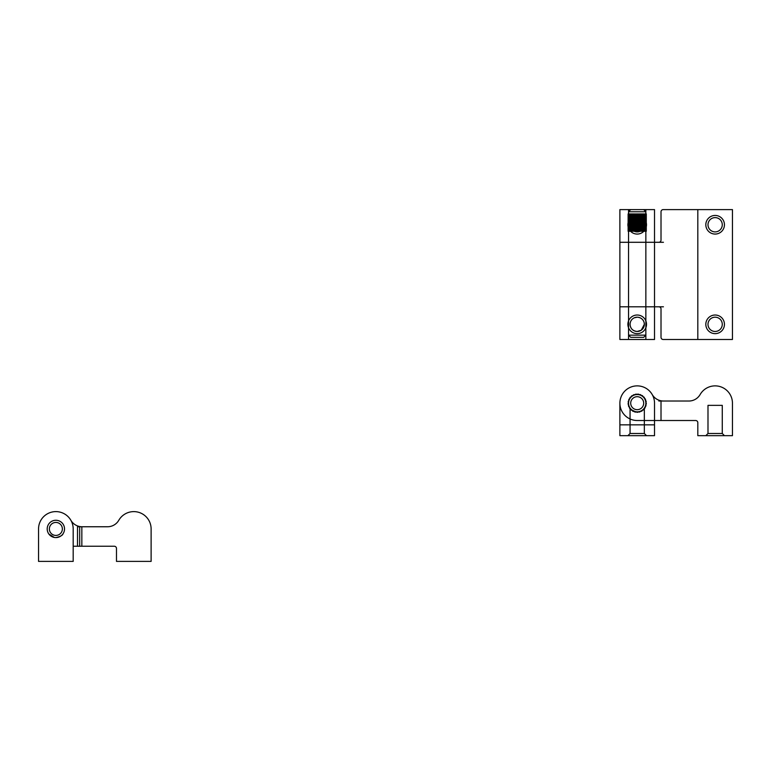 <?xml version="1.0" encoding="UTF-8"?>
<svg xmlns="http://www.w3.org/2000/svg" width="771" height="771" viewBox="0 0 771 771"><rect width="100%" height="100%" fill="white"/><g stroke="black" fill="none" stroke-linecap="round" stroke-linejoin="round"><path stroke-width="1.16" d="M54.384 537.454L48.881 534.033L54.384 537.454M64.523 528.925A8.654 8.654 0 0 1 55.869 537.589A8.654 8.654 0 0 1 47.204 528.925A8.654 8.654 0 0 1 55.869 520.271A8.654 8.654 0 0 1 64.523 528.925M55.869 537.589C60.283 536.587 62.663 535.334 63.01 533.821C62.663 535.334 60.283 536.587 55.869 537.589M38.55 528.925A17.319 17.319 0 0 1 55.869 511.607A17.319 17.319 0 0 1 73.187 528.925L73.187 561.394L38.55 561.394L38.55 528.925L38.55 550.571M73.187 550.571L73.187 546.244L81.842 546.244L81.842 526.757L107.554 526.757A12.991 12.991 0 0 0 118.801 520.271A17.319 17.319 0 0 1 151.116 528.925L151.116 561.394L116.479 561.394L116.479 548.412A2.168 2.168 0 0 0 114.31 546.244L81.842 546.244M53.382 522.931A6.496 6.496 0 0 1 61.863 526.439A6.496 6.496 0 0 1 58.355 534.929A6.496 6.496 0 0 1 49.864 531.412A6.496 6.496 0 0 1 53.382 522.931M82.112 526.757A12.991 12.991 0 0 1 70.865 520.271M81.842 526.757L79.683 526.757L79.683 546.244M79.683 526.757L77.514 526.757L77.514 546.244M661.017 401.026L688.888 401.026A12.991 12.991 0 0 0 700.135 394.53A17.319 17.319 0 0 1 732.45 403.194L732.45 435.663L697.813 435.663L697.813 422.672A2.168 2.168 0 0 0 695.654 420.513L661.017 420.513L661.017 401.026L658.848 401.026M628.548 403.194A8.654 8.654 0 0 1 637.203 394.53A8.654 8.654 0 0 1 645.857 403.194A8.654 8.654 0 0 1 637.203 411.849A8.654 8.654 0 0 1 628.548 403.194M654.521 435.663L654.521 403.194A17.319 17.319 0 0 0 637.203 385.876A17.319 17.319 0 0 0 619.884 403.194L619.884 435.663L654.521 435.663M633.116 410.827L635.718 411.724C632.181 410.403 630.293 409.189 630.061 408.09L630.061 433.495L627.893 435.663M630.639 408.842L632.095 410.191L631.488 410.259A9.088 9.088 0 0 1 630.707 409.555L630.755 408.977M643.775 408.832L644.344 408.09L644.344 433.495L646.512 435.663M637.203 411.849L635.728 411.724L637.203 411.849M619.884 403.194A17.319 17.319 0 0 0 637.203 420.513L661.017 420.513M630.495 408.659L629.907 408.62A9.088 9.088 0 0 1 629.329 407.743L629.522 407.184M639.419 394.819L639.92 394.521A9.088 9.088 0 0 1 640.894 394.887L641.067 395.446M645.009 406.934L645.221 407.483A9.088 9.088 0 0 1 644.672 408.379L644.084 408.447M629.338 406.818L628.789 406.635A9.088 9.088 0 0 1 628.442 405.642L628.77 405.151M628.683 404.756L628.192 404.428A9.088 9.088 0 0 1 628.114 403.387L628.548 402.992M705.822 435.663L707.99 433.495L707.99 405.363L722.273 405.363L722.273 433.495L724.441 435.663M707.99 433.495L722.273 433.495M663.445 401.026A12.991 12.991 0 0 1 652.199 394.53M640.335 411.271L640.103 411.81A9.088 9.088 0 0 1 639.092 412.09L638.629 411.733M638.224 411.791L637.877 412.263A9.088 9.088 0 0 1 636.827 412.273L636.461 411.82M636.056 411.772L635.593 412.138A9.088 9.088 0 0 1 634.581 411.897L634.34 411.367M633.955 411.222L633.425 411.463A9.088 9.088 0 0 1 632.499 410.972L632.393 410.394M628.567 402.587L628.172 402.154A9.088 9.088 0 0 1 628.346 401.122L628.866 400.843M628.991 400.457L628.712 399.937A9.088 9.088 0 0 1 629.146 398.983L629.714 398.848M629.926 398.501L629.791 397.932A9.088 9.088 0 0 1 630.447 397.113L631.035 397.123M631.324 396.834L631.333 396.255A9.088 9.088 0 0 1 632.172 395.619L632.731 395.774M633.087 395.571L633.242 395.012A9.088 9.088 0 0 1 634.205 394.607L634.716 394.897M635.111 394.791L635.4 394.28A9.088 9.088 0 0 1 636.441 394.135L636.856 394.54M637.27 394.53L637.675 394.116A9.088 9.088 0 0 1 638.716 394.232L639.024 394.733M641.433 395.639L641.992 395.465A9.088 9.088 0 0 1 642.85 396.063L642.879 396.651M643.178 396.93L643.766 396.901A9.088 9.088 0 0 1 644.44 397.691L644.325 398.27M644.546 398.607L645.125 398.723A9.088 9.088 0 0 1 645.587 399.667L645.327 400.197M645.452 400.583L645.982 400.833A9.088 9.088 0 0 1 646.194 401.864L645.819 402.308M645.847 402.713L646.291 403.098A9.088 9.088 0 0 1 646.243 404.139L645.77 404.476M645.693 404.881L646.031 405.353A9.088 9.088 0 0 1 645.722 406.356L645.173 406.568M643.833 408.765L643.901 409.343A9.088 9.088 0 0 1 643.149 410.076L642.561 409.989M642.243 410.239L642.156 410.818A9.088 9.088 0 0 1 641.25 411.338L640.711 411.116M639.689 409.189A6.496 6.496 0 0 1 631.208 405.681A6.496 6.496 0 0 1 634.716 397.19A6.496 6.496 0 0 1 643.197 400.708A6.496 6.496 0 0 1 639.689 409.189M619.884 424.84L654.521 424.84M642.301 410.191L643.139 409.497M630.061 433.495L644.344 433.495M654.521 339.491L654.521 209.606L619.884 209.606L619.884 339.491L654.521 339.491M637.203 234.066A9.31 9.31 0 0 0 646.512 224.756A9.31 9.31 0 0 0 637.203 215.446A9.31 9.31 0 0 0 627.893 224.756A9.31 9.31 0 0 0 637.203 234.066M637.203 333.641A9.31 9.31 0 0 0 646.512 324.331A9.31 9.31 0 0 0 637.203 315.021A9.31 9.31 0 0 0 627.893 324.331A9.31 9.31 0 0 0 637.203 333.641M643.775 321.526C642.619 318.876 640.431 317.43 637.203 317.189A7.141 7.141 0 0 1 644.344 324.331A7.141 7.141 0 0 1 637.203 331.472L641.279 330.2L644.344 324.331L644.19 322.866M643.775 221.952C642.619 219.301 640.431 217.856 637.203 217.615A7.141 7.141 0 0 1 644.344 224.756A7.141 7.141 0 0 1 637.203 231.898L641.279 230.625L644.344 224.756L644.19 223.282M633.955 317.97C631.516 319.252 630.215 321.372 630.061 324.331C630.399 328.639 632.779 331.029 637.203 331.472A7.141 7.141 0 0 1 630.061 324.331A7.141 7.141 0 0 1 637.203 317.189L634.34 317.787M630.061 224.756C630.399 229.064 632.779 231.445 637.203 231.898A7.141 7.141 0 0 1 630.061 224.756A7.141 7.141 0 0 1 637.203 217.615L634.34 218.212L633.955 213.933L633.955 218.395C631.516 219.677 630.215 221.797 630.061 224.756M640.103 231.252L640.103 213.933L638.224 213.933L638.224 231.252L642.156 231.252L642.156 213.933L640.335 213.933L640.335 231.252M630.707 221.778L630.707 231.252L631.488 231.252L631.488 213.933L630.707 213.933L630.707 221.778M635.593 231.252L635.593 213.933L634.581 213.933L634.581 231.252L638.224 231.252M646.291 213.933L646.291 231.252L646.291 213.933L642.243 213.933L642.243 231.252L643.872 231.252L643.901 213.933M645.857 209.606L645.857 339.491M630.707 213.933L629.907 213.933L629.926 231.252L630.707 231.252M629.329 213.933L628.114 213.933L628.114 231.252L629.907 231.252L629.907 213.933L629.329 213.933L629.329 231.252L629.338 213.933M643.872 231.252L646.291 231.252M638.629 231.252L638.629 213.933M632.066 231.252L632.393 213.933L632.066 231.252L631.488 231.252M630.495 213.933L630.495 231.252M633.955 218.395L633.955 231.252L634.581 231.252M637.877 231.252L637.877 213.933L636.461 213.933L636.441 231.252L636.056 213.933L636.056 231.252M641.25 213.933L641.25 231.252M643.149 213.933L643.149 231.252L643.178 213.933M644.672 213.933L644.672 231.252M645.221 231.252L645.221 213.933M645.722 213.933L645.722 231.252L645.693 213.933M646.031 231.252L646.031 213.933M646.243 213.933L646.243 231.252M628.192 231.252L628.192 213.933L628.172 231.252M628.442 213.933L628.442 231.252M628.789 231.252L628.789 213.933M632.499 231.252L633.425 231.252L633.425 213.933L632.499 213.933L632.393 231.252M639.092 213.933L639.092 231.252M636.827 213.933L636.827 231.252L636.856 213.933M644.084 231.252L644.084 213.933M642.561 231.252L642.561 213.933M640.711 231.252L640.711 213.933M619.884 242.287L658.848 242.287A2.168 2.168 0 0 0 661.017 240.128L661.017 211.765A2.168 2.168 0 0 1 663.176 209.606L697.813 209.606L697.813 339.491L663.176 339.491A2.168 2.168 0 0 1 661.017 337.322L661.017 308.959A2.168 2.168 0 0 0 658.848 306.8L619.884 306.8M643.833 213.933L643.833 231.252M628.548 339.491L628.548 209.606M697.813 209.606L732.45 209.606L732.45 339.491L697.813 339.491M715.131 333.641A9.31 9.31 0 0 0 724.441 324.331A9.31 9.31 0 0 0 715.131 315.021A9.31 9.31 0 0 0 705.822 324.331A9.31 9.31 0 0 0 715.131 333.641M715.131 234.066A9.31 9.31 0 0 0 724.441 224.756A9.31 9.31 0 0 0 715.131 215.446A9.31 9.31 0 0 0 705.822 224.756A9.31 9.31 0 0 0 715.131 234.066M715.131 317.189A7.141 7.141 0 0 1 722.273 324.331A7.141 7.141 0 0 1 715.131 331.472A7.141 7.141 0 0 1 707.99 324.331A7.141 7.141 0 0 1 715.131 317.189M715.131 217.615A7.141 7.141 0 0 1 722.273 224.756A7.141 7.141 0 0 1 715.131 231.898A7.141 7.141 0 0 1 707.99 224.756A7.141 7.141 0 0 1 715.131 217.615M658.848 242.287L663.445 242.287M663.445 306.8L658.848 306.8M628.548 335.154L645.857 335.154L643.698 337.322L630.707 337.322L628.548 335.154M633.955 213.933L633.425 213.933M633.425 231.252L633.955 231.252M643.698 209.606L645.857 211.765L628.548 211.765L630.707 209.606M632.066 213.933L631.488 213.933M632.731 231.252L632.731 213.933M631.324 213.933L631.324 231.252M631.035 231.252L631.035 213.933M629.714 231.252L629.714 213.933M628.991 213.933L628.991 231.252M628.866 231.252L628.866 213.933M628.567 213.933L628.567 231.252L628.548 213.933M628.683 213.933L628.683 231.252L628.712 213.933M628.77 231.252L628.77 213.933M629.522 231.252L629.522 213.933M630.755 231.252L630.755 213.933M634.34 231.252L634.34 218.212M633.087 213.933L633.087 231.252M646.194 213.933L646.194 231.252M645.982 231.252L645.982 213.933M645.587 213.933L645.587 231.252M645.125 231.252L645.125 213.933M644.44 213.933L644.44 231.252M643.766 231.252L643.766 213.933M642.85 213.933L642.85 231.252L642.879 213.933M641.992 231.252L641.992 213.933M640.894 213.933L640.894 231.252M639.92 231.252L639.92 213.933M638.716 213.933L638.716 231.252M637.675 231.252L637.675 213.933M635.4 231.252L635.4 213.933M634.205 213.933L634.205 231.252M633.242 231.252L633.242 213.933M632.172 213.933L632.172 231.252M631.333 231.252L631.333 213.933M630.447 213.933L630.447 231.252M629.791 231.252L629.791 213.933M629.146 213.933L629.146 231.252M628.346 213.933L628.346 231.252M634.716 231.252L634.716 213.933M635.111 213.933L635.111 231.252M639.024 231.252L639.024 213.933M637.27 213.933L637.27 231.252M641.067 231.252L641.067 213.933M639.419 213.933L639.419 231.252M641.433 213.933L641.433 231.252M644.325 231.252L644.325 213.933M645.327 231.252L645.327 213.933M644.546 213.933L644.546 231.252M645.819 231.252L645.819 213.933M645.452 213.933L645.452 231.252M645.77 231.252L645.77 213.933M645.847 213.933L645.847 231.252M645.173 231.252L645.173 213.933M645.009 213.933L645.009 231.252"/></g></svg>
